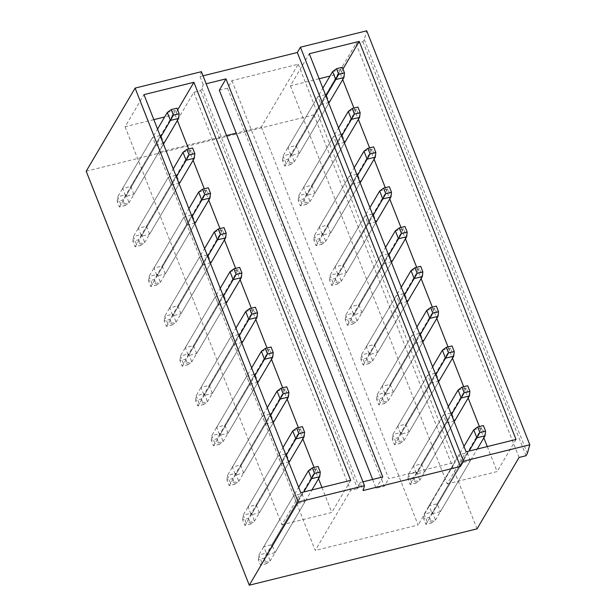 <?xml version="1.0" encoding="UTF-8"?>
<svg xmlns="http://www.w3.org/2000/svg" width="616" height="616" viewBox="0 0 616 616"><rect width="100%" height="100%" fill="white"/><g stroke="black" fill="none" stroke-linecap="round" stroke-linejoin="round"><path stroke-width="0.46" stroke-dasharray="3.08 2.31" d="M203.026 75.814L200.031 76.553L201.401 71.695M86.202 171.209L313.968 114.869L355.979 43.467L362.94 41.742L364.272 39.478L366.72 30.8M226.557 135.543L158.451 152.391L193.801 92.315L200.754 90.598L202.094 88.334L203.172 84.515L206.16 83.776M219.311 90.206L227.496 88.18L231.939 80.627L298.229 64.226L261.323 126.942L236.228 133.148M153.831 119.643L125.079 126.75L143.975 94.633M177.639 109.918L175.006 114.399L164.665 116.955M319.142 78.748L290.398 85.855L309.294 53.746M342.958 69.023L340.317 73.504L329.983 76.061M125.079 126.75L281.882 524.817L300.785 492.708M321.96 487.464L331.808 512.466L281.882 524.817M175.006 114.399L177.4 120.49M188.619 148.972L193.085 160.299M204.304 188.773L208.762 200.1M219.981 228.582L224.44 239.909M235.659 268.391L240.125 279.718M251.343 308.2L255.802 319.527M267.021 348.002L271.487 359.328M282.705 387.81L287.164 399.137M298.383 427.62L302.841 438.946M314.06 467.421L318.526 478.748M133.941 194.348L130.8 186.386L122.623 188.411L125.756 196.373L133.941 194.348L163.948 143.343L160.815 135.381L152.629 137.406L155.771 145.368L163.232 143.52M149.619 234.157L146.485 226.195L138.3 228.22L141.434 236.182L149.619 234.157L179.633 183.152L176.499 175.19L168.314 177.216L171.448 185.177L178.917 183.329M165.304 273.966L162.162 266.004L153.977 268.029L157.119 275.983L165.304 273.966L195.311 222.961L192.177 214.999L183.992 217.025L187.125 224.986L194.594 223.138M180.981 313.767L177.847 305.805L169.662 307.831L172.796 315.792L180.981 313.767L210.995 262.77L207.854 254.808L199.676 256.826L202.81 264.788L210.279 262.947M196.658 353.576L193.524 345.615L185.339 347.64L188.473 355.601L196.658 353.576L226.673 302.572L223.539 294.61L215.354 296.635L218.488 304.597L225.957 302.749M212.343 393.385L209.201 385.423L201.024 387.449L204.158 395.41L212.343 393.385L242.358 342.38L239.216 334.419L231.031 336.444L234.172 344.406L241.634 342.558M228.02 433.187L224.886 425.233L216.701 427.25L219.835 435.212L228.02 433.187L258.035 382.19L254.901 374.228L246.716 376.253L249.85 384.215L257.319 382.367M243.705 472.996L240.563 465.034L232.378 467.059L235.52 475.021L243.705 472.996L273.712 421.991L270.578 414.029L262.393 416.054L265.527 424.016L272.996 422.168M259.382 512.805L256.248 504.843L248.063 506.868L251.197 514.83L259.382 512.805L289.397 461.8L286.255 453.838L278.078 455.863L281.212 463.825L288.681 461.977M305.074 501.609L301.94 493.647L293.755 495.672L296.889 503.634L305.074 501.609L275.059 552.614L271.925 544.652L301.94 493.647M350.704 480.357L331.808 512.466M200.754 90.598L357.565 488.665L358.897 486.401L359.975 482.582L363.109 490.544M202.094 88.334L358.897 486.401M193.801 92.315L350.604 490.39L357.565 488.665M158.451 152.391L315.253 550.458L350.604 490.39M261.323 126.942L418.133 525.009L315.253 550.458M298.229 64.226L455.032 462.293L418.133 525.009M231.939 80.627L388.742 478.694L455.032 462.293M227.496 88.18L384.299 486.247L388.742 478.694M372.634 479.448L376.114 488.272L384.299 486.247M382.782 476.938L376.114 488.272M290.398 85.855L447.201 483.922L466.096 451.813M487.279 446.569L497.127 471.571L447.201 483.922M340.317 73.504L342.719 79.595M353.938 108.077L358.397 119.404M369.615 147.879L374.081 159.205M385.3 187.688L389.759 199.014M400.978 227.496L405.443 238.823M416.662 267.305L421.121 278.632M432.34 307.107L436.798 318.434M448.017 346.916L452.483 358.243M463.702 386.725L468.16 398.052M479.379 426.526L483.845 437.853M299.253 153.453L296.119 145.492L287.934 147.517L291.075 155.478L299.253 153.453L329.267 102.449L326.134 94.487L317.948 96.512L321.082 104.474L328.551 102.626M314.938 193.262L311.804 185.3L303.619 187.326L306.753 195.287L314.938 193.262L344.952 142.257L341.811 134.296L333.626 136.321L336.767 144.283L344.228 142.435M330.615 233.071L327.481 225.11L319.296 227.135L322.43 235.096L330.615 233.071L360.63 182.066L357.496 174.105L349.31 176.13L352.444 184.092L359.913 182.244M346.3 272.873L343.158 264.911L334.981 266.936L338.115 274.898L346.3 272.873L376.307 221.875L373.173 213.914L364.988 215.939L368.129 223.893L375.591 222.053M361.977 312.682L358.843 304.72L350.658 306.745L353.792 314.707L361.977 312.682L391.992 261.677L388.858 253.715L380.673 255.74L383.807 263.702L391.275 261.854M377.654 352.491L374.52 344.529L366.335 346.554L369.477 354.516L377.654 352.491L407.669 301.486L404.535 293.524L396.35 295.549L399.484 303.511L406.953 301.663M393.339 392.3L390.205 384.338L382.02 386.355L385.154 394.317L393.339 392.3L423.354 341.295L420.212 333.333L412.027 335.358L415.169 343.32L422.638 341.472M409.016 432.101L405.882 424.139L397.697 426.164L400.831 434.126L409.016 432.101L439.031 381.096L435.897 373.142L427.712 375.159L430.846 383.121L438.315 381.273M424.701 471.91L421.56 463.948L413.382 465.973L416.516 473.935L424.701 471.91L454.708 420.905L451.574 412.943L443.389 414.968L446.531 422.93L453.992 421.082M470.393 460.714L467.259 452.752L459.074 454.777L462.208 462.739L470.393 460.714L440.378 511.719L437.245 503.757L467.259 452.752M516.023 439.462L497.127 471.571M313.968 114.869L477.038 528.859M275.059 552.614L266.882 554.639L263.74 546.677L271.925 544.652M440.378 511.719L432.193 513.744L429.059 505.782L437.245 503.757M355.979 43.467L519.057 457.457M362.94 41.742L526.018 455.732M364.272 39.478L527.35 453.468M362.963 481.843L359.975 482.582M200.031 76.553L203.172 84.515M125.756 196.373L155.771 145.368M122.623 188.411L152.629 137.406M130.8 186.386L160.815 135.381M291.075 155.478L321.082 104.474M287.934 147.517L317.948 96.512M296.119 145.492L326.134 94.487M141.434 236.182L171.448 185.177M138.3 228.22L168.314 177.216M146.485 226.195L176.499 175.19M306.753 195.287L336.767 144.283M303.619 187.326L333.626 136.321M311.804 185.3L341.811 134.296M157.119 275.983L187.125 224.986M153.977 268.029L183.992 217.025M162.162 266.004L192.177 214.999M322.43 235.096L352.444 184.092M319.296 227.135L349.31 176.13M327.481 225.11L357.496 174.105M172.796 315.792L202.81 264.788M169.662 307.831L199.676 256.826M177.847 305.805L207.854 254.808M338.115 274.898L368.129 223.893M334.981 266.936L364.988 215.939M343.158 264.911L373.173 213.914M188.473 355.601L218.488 304.597M185.339 347.64L215.354 296.635M193.524 345.615L223.539 294.61M353.792 314.707L383.807 263.702M350.658 306.745L380.673 255.74M358.843 304.72L388.858 253.715M204.158 395.41L234.172 344.406M201.024 387.449L231.031 336.444M209.201 385.423L239.216 334.419M369.477 354.516L399.484 303.511M366.335 346.554L396.35 295.549M374.52 344.529L404.535 293.524M219.835 435.212L249.85 384.215M216.701 427.25L246.716 376.253M224.886 425.233L254.901 374.228M385.154 394.317L415.169 343.32M382.02 386.355L412.027 335.358M390.205 384.338L420.212 333.333M235.52 475.021L265.527 424.016M232.378 467.059L262.393 416.054M240.563 465.034L270.578 414.029M400.831 434.126L430.846 383.121M397.697 426.164L427.712 375.159M405.882 424.139L435.897 373.142M251.197 514.83L281.212 463.825M248.063 506.868L278.078 455.863M256.248 504.843L286.255 453.838M416.516 473.935L446.531 422.93M413.382 465.973L443.389 414.968M421.56 463.948L451.574 412.943M266.882 554.639L296.889 503.634M263.74 546.677L293.755 495.672M432.193 513.744L462.208 462.739M429.059 505.782L459.074 454.777M122.931 199.977L125.125 205.552L119.396 206.968L117.202 201.394L122.931 199.977L175.491 110.449L178.625 118.411M167.306 112.474L175.491 110.449L176.954 108.17M125.125 205.552L129.052 202.664L125.91 194.702L117.725 196.727L120.867 204.681L160.676 137.029M117.202 201.394L117.725 196.727L157.542 129.067M119.396 206.968L120.867 204.681L129.052 202.664L163.948 143.343M288.25 159.082L290.444 164.657L284.715 166.074L282.521 160.499L288.25 159.082L340.802 69.554L343.944 77.516M332.625 71.579L340.802 69.554L342.273 67.275M290.444 164.657L294.363 161.769L291.229 153.808L283.044 155.833L286.178 163.794L325.995 96.135M282.521 160.499L283.044 155.833L322.861 88.173M284.715 166.074L286.178 163.794L294.363 161.769L329.267 102.449M138.615 239.786L140.81 245.353L135.081 246.77L132.887 241.203L138.615 239.786L191.168 150.258L194.302 158.22M182.983 152.283L191.168 150.258L192.639 147.979M140.81 245.353L144.729 242.465L141.595 234.504L133.41 236.529L136.544 244.49L176.361 176.838M132.887 241.203L133.41 236.529L173.219 168.876M135.081 246.77L136.544 244.49L144.729 242.465L179.633 183.152M303.927 198.891L306.121 204.458L300.392 205.875L298.198 200.308L303.927 198.891L356.487 109.363L359.621 117.325M348.302 111.388L356.487 109.363L357.95 107.084M306.121 204.458L310.048 201.571L306.907 193.609L298.729 195.634L301.863 203.596L341.672 135.944M298.198 200.308L298.729 195.634L338.538 127.982M300.392 205.875L301.863 203.596L310.048 201.571L344.952 142.257M154.293 279.587L156.487 285.162L150.758 286.579L148.564 281.004L154.293 279.587L206.853 190.067L209.987 198.021M198.668 192.084L206.853 190.067L208.316 187.78M156.487 285.162L160.406 282.274L157.273 274.312L149.087 276.338L152.221 284.299L192.038 216.64M148.564 281.004L149.087 276.338L188.904 208.678M150.758 286.579L152.221 284.299L160.406 282.274L195.311 222.961M319.612 238.692L321.806 244.267L316.077 245.684L313.883 240.109L319.612 238.692L372.164 149.172L375.306 157.134M363.979 151.197L372.164 149.172L373.635 146.885M321.806 244.267L325.725 241.38L322.591 233.418L314.406 235.443L317.54 243.405L357.357 175.745M313.883 240.109L314.406 235.443L354.215 167.783M316.077 245.684L317.54 243.405L325.725 241.38L360.63 182.066M169.97 319.396L172.172 324.971L166.443 326.388L164.241 320.813L169.97 319.396L222.53 229.868L225.664 237.83M214.345 231.893L222.53 229.868L223.993 227.589M172.172 324.971L176.091 322.083L172.95 314.122L164.772 316.147L167.906 324.108L207.715 256.449M164.241 320.813L164.772 316.147L204.581 248.487M166.443 326.388L167.906 324.108L176.091 322.083L210.995 262.77M335.289 278.501L337.483 284.076L331.755 285.493L329.56 279.918L335.289 278.501L387.849 188.973L390.983 196.935M379.664 190.999L387.849 188.973L389.312 186.694M337.483 284.076L341.403 281.189L338.269 273.227L330.084 275.252L333.225 283.214L373.034 215.554M329.56 279.918L330.084 275.252L369.9 207.592M331.755 285.493L333.225 283.214L341.403 281.189L376.307 221.875M185.655 359.205L187.849 364.772L182.12 366.189L179.926 360.622L185.655 359.205L238.207 269.677L241.349 277.639M230.03 271.702L238.207 269.677L239.678 267.398M187.849 364.772L191.769 361.885L188.635 353.923L180.45 355.948L183.583 363.91L223.4 296.257M179.926 360.622L180.45 355.948L220.259 288.296M182.12 366.189L183.583 363.91L191.769 361.885L226.673 302.572M350.974 318.31L353.168 323.877L347.439 325.302L345.245 319.727L350.974 318.31L403.526 228.782L406.66 236.744M395.341 230.808L403.526 228.782L404.989 226.503M353.168 323.877L357.088 320.99L353.954 313.036L345.769 315.053L348.902 323.015L388.711 255.363M345.245 319.727L345.769 315.053L385.577 247.401M347.439 325.302L348.902 323.015L357.088 320.99L391.992 261.677M201.332 399.006L203.526 404.581L197.798 405.998L195.603 400.423L201.332 399.006L253.892 309.486L257.026 317.448M245.707 311.511L253.892 309.486L255.355 307.207M203.526 404.581L207.453 401.694L204.312 393.732L196.127 395.757L199.268 403.719L239.077 336.067M195.603 400.423L196.127 395.757L235.943 328.105M197.798 405.998L199.268 403.719L207.453 401.694L242.358 342.38M366.651 358.112L368.845 363.686L363.117 365.103L360.922 359.528L366.651 358.112L419.211 268.591L422.345 276.553M411.026 270.616L419.211 268.591L420.674 266.312M368.845 363.686L372.765 360.799L369.631 352.837L361.446 354.862L364.58 362.824L404.396 295.172M360.922 359.528L361.446 354.862L401.262 287.21M363.117 365.103L364.58 362.824L372.765 360.799L407.669 301.486M217.017 438.815L219.211 444.39L213.483 445.807L211.288 440.232L217.017 438.815L269.569 349.287L272.703 357.249M261.384 351.312L269.569 349.287L271.04 347.008M219.211 444.39L223.131 441.503L219.997 433.541L211.812 435.566L214.945 443.528L254.762 375.868M211.288 440.232L211.812 435.566L251.621 367.906M213.483 445.807L214.945 443.528L223.131 441.503L258.035 382.19M382.328 397.921L384.523 403.495L378.794 404.912L376.599 399.337L382.328 397.921L434.888 308.393L438.022 316.355M426.703 310.418L434.888 308.393L436.351 306.113M384.523 403.495L388.45 400.608L385.308 392.646L377.131 394.671L380.264 402.633L420.073 334.973M376.599 399.337L377.131 394.671L416.94 327.011M378.794 404.912L380.264 402.633L388.45 400.608L423.354 341.295M232.694 478.624L234.889 484.199L229.16 485.616L226.965 480.041L232.694 478.624L285.254 389.096L288.388 397.058M277.069 391.122L285.254 389.096L286.717 386.817M234.889 484.199L238.808 481.312L235.674 473.35L227.489 475.375L230.63 483.337L270.439 415.677M226.965 480.041L227.489 475.375L267.305 407.715M229.16 485.616L230.63 483.337L238.808 481.312L273.712 421.991M398.013 437.73L400.207 443.304L394.479 444.721L392.284 439.146L398.013 437.73L450.565 348.202L453.707 356.163M442.38 350.227L450.565 348.202L452.036 345.923M400.207 443.304L404.127 440.417L400.993 432.455L392.808 434.48L395.942 442.442L435.758 374.782M392.284 439.146L392.808 434.48L432.617 366.82M394.479 444.721L395.942 442.442L404.127 440.417L439.031 381.096M248.371 518.433L250.573 524L244.845 525.417L242.642 519.85L248.371 518.433L300.931 428.905L304.065 436.867M292.746 430.93L300.931 428.905L302.394 426.626M250.573 524L254.493 521.113L251.359 513.151L243.174 515.176L246.308 523.138L286.117 455.486M242.642 519.85L243.174 515.176L282.983 447.524M244.845 525.417L246.308 523.138L254.493 521.113L289.397 461.8M413.69 477.539L415.885 483.106L410.156 484.523L407.961 478.955L413.69 477.539L466.25 388.011L469.384 395.973M458.065 390.036L466.25 388.011L467.713 385.731M415.885 483.106L419.812 480.218L416.67 472.256L408.485 474.282L411.627 482.243L451.436 414.591M407.961 478.955L408.485 474.282L448.302 406.629M410.156 484.523L411.627 482.243L419.812 480.218L454.708 420.905M264.056 558.235L266.251 563.809L260.522 565.226L258.327 559.651L264.056 558.235L316.609 468.714L319.75 476.676M308.431 470.74L316.609 468.714L318.079 466.428M266.251 563.809L270.17 560.922L267.036 552.96L258.851 554.985L261.985 562.947L303.75 491.968M258.327 559.651L258.851 554.985L298.66 487.325M260.522 565.226L261.985 562.947L270.17 560.922L311.935 489.943M429.375 517.34L431.57 522.915L425.841 524.332L423.646 518.757L429.375 517.34L481.928 427.82L485.062 435.782M473.743 429.845L481.928 427.82L483.398 425.541M431.57 522.915L435.489 520.027L432.355 512.065L424.17 514.091L427.304 522.052L469.069 451.074M423.646 518.757L424.17 514.091L463.979 446.431M425.841 524.332L427.304 522.052L435.489 520.027L477.254 449.049"/><path stroke-width="0.92" d="M529.798 444.791L463.509 461.192L460.391 466.481L363.109 490.544L364.48 485.685L201.401 71.695L135.112 88.096L298.19 502.086L249.28 585.2L477.038 528.859L519.057 457.457L526.018 455.732L527.35 453.468L529.798 444.791L366.72 30.8L300.431 47.201L297.32 52.491L203.026 75.814M135.112 88.096L86.202 171.209L249.28 585.2M236.228 133.148L226.557 135.543M206.16 83.776L225.98 78.871L219.311 90.206L372.634 479.448M164.665 116.955L153.831 119.643M193.901 82.29L350.704 480.357L300.785 492.708L143.975 94.633L193.901 82.29L177.639 109.918M329.983 76.061L319.142 78.748M359.22 41.395L516.023 439.462L466.096 451.813L309.294 53.746L359.22 41.395L342.958 69.023M177.4 120.49L188.619 148.972M193.085 160.299L204.304 188.773M208.762 200.1L219.981 228.582M224.44 239.909L235.659 268.391M240.125 279.718L251.343 308.2M255.802 319.527L267.021 348.002M271.487 359.328L282.705 387.81M287.164 399.137L298.383 427.62M302.841 438.946L314.06 467.421M318.526 478.748L321.96 487.464M163.232 143.52L163.948 143.343L178.625 118.411L170.44 120.436L173.419 115.161L171.225 109.586L176.954 108.17L179.148 113.744L173.419 115.161M178.917 183.329L179.633 183.152L194.302 158.22L186.124 160.245L189.104 154.97L186.91 149.395L192.639 147.979L194.833 153.546L189.104 154.97M194.594 223.138L195.311 222.961L209.987 198.021L201.802 200.046L204.781 194.772L202.587 189.197L208.316 187.78L210.51 193.355L204.781 194.772M210.279 262.947L210.995 262.77L225.664 237.83L217.479 239.855L220.459 234.581L218.264 229.006L223.993 227.589L226.188 233.164L220.459 234.581M225.957 302.749L226.673 302.572L241.349 277.639L233.164 279.664L236.144 274.389L233.949 268.815L239.678 267.398L241.872 272.973L236.144 274.389M241.634 342.558L242.358 342.38L257.026 317.448L248.841 319.473L251.821 314.191L249.626 308.624L255.355 307.207L257.55 312.774L251.821 314.191M257.319 382.367L258.035 382.19L272.703 357.249L264.526 359.274L267.506 354L265.311 348.425L271.04 347.008L273.235 352.583L267.506 354M272.996 422.168L273.712 421.991L288.388 397.058L280.203 399.083L283.183 393.809L280.988 388.234L286.717 386.817L288.912 392.392L283.183 393.809M288.681 461.977L289.397 461.8L304.065 436.867L295.88 438.892L298.86 433.618L296.666 428.043L302.394 426.626L304.589 432.201L298.86 433.618M225.98 78.871L382.782 476.938L362.963 481.843M342.719 79.595L353.938 108.077M358.397 119.404L369.615 147.879M374.081 159.205L385.3 187.688M389.759 199.014L400.978 227.496M405.443 238.823L416.662 267.305M421.121 278.632L432.34 307.107M436.798 318.434L448.017 346.916M452.483 358.243L463.702 386.725M468.16 398.052L479.379 426.526M483.845 437.853L487.279 446.569M328.551 102.626L329.267 102.449L343.944 77.516L335.759 79.541L338.738 74.267L336.544 68.692L342.273 67.275L344.467 72.85L338.738 74.267M344.228 142.435L344.952 142.257L359.621 117.325L351.436 119.35L354.416 114.076L352.221 108.501L357.95 107.084L360.144 112.659L354.416 114.076M359.913 182.244L360.63 182.066L375.306 157.134L367.121 159.151L370.101 153.877L367.906 148.31L373.635 146.885L375.829 152.46L370.101 153.877M375.591 222.053L376.307 221.875L390.983 196.935L382.798 198.96L385.778 193.686L383.583 188.111L389.312 186.694L391.507 192.269L385.778 193.686M391.275 261.854L391.992 261.677L406.66 236.744L398.483 238.769L401.463 233.495L399.26 227.92L404.989 226.503L407.191 232.078L401.463 233.495M406.953 301.663L407.669 301.486L422.345 276.553L414.16 278.578L417.14 273.296L414.945 267.729L420.674 266.312L422.869 271.879L417.14 273.296M422.638 341.472L423.354 341.295L438.022 316.355L429.837 318.38L432.817 313.105L430.623 307.53L436.351 306.113L438.546 311.688L432.817 313.105M438.315 381.273L439.031 381.096L453.707 356.163L445.522 358.189L448.502 352.914L446.307 347.339L452.036 345.923L454.231 351.497L448.502 352.914M453.992 421.082L454.708 420.905L469.384 395.973L461.199 397.998L464.179 392.723L461.985 387.148L467.713 385.731L469.908 391.306L464.179 392.723M300.431 47.201L463.509 461.192M297.32 52.491L460.391 466.481M364.48 485.685L298.19 502.086M178.625 118.411L179.148 113.744M157.542 129.067L167.306 112.474L171.225 109.586M167.306 112.474L170.44 120.436L160.676 137.029M343.944 77.516L344.467 72.85M322.861 88.173L332.625 71.579L336.544 68.692M332.625 71.579L335.759 79.541L325.995 96.135M194.302 158.22L194.833 153.546M173.219 168.876L182.983 152.283L186.91 149.395M182.983 152.283L186.124 160.245L176.361 176.838M359.621 117.325L360.144 112.659M338.538 127.982L348.302 111.388L352.221 108.501M348.302 111.388L351.436 119.35L341.672 135.944M209.987 198.021L210.51 193.355M188.904 208.678L198.668 192.084L202.587 189.197M198.668 192.084L201.802 200.046L192.038 216.64M375.306 157.134L375.829 152.46M354.215 167.783L363.979 151.197L367.906 148.31M363.979 151.197L367.121 159.151L357.357 175.745M225.664 237.83L226.188 233.164M204.581 248.487L214.345 231.893L218.264 229.006M214.345 231.893L217.479 239.855L207.715 256.449M390.983 196.935L391.507 192.269M369.9 207.592L379.664 190.999L383.583 188.111M379.664 190.999L382.798 198.96L373.034 215.554M241.349 277.639L241.872 272.973M220.259 288.296L230.03 271.702L233.949 268.815M230.03 271.702L233.164 279.664L223.4 296.257M406.66 236.744L407.191 232.078M385.577 247.401L395.341 230.808L399.26 227.92M395.341 230.808L398.483 238.769L388.711 255.363M257.026 317.448L257.55 312.774M235.943 328.105L245.707 311.511L249.626 308.624M245.707 311.511L248.841 319.473L239.077 336.067M422.345 276.553L422.869 271.879M401.262 287.21L411.026 270.616L414.945 267.729M411.026 270.616L414.16 278.578L404.396 295.172M272.703 357.249L273.235 352.583M251.621 367.906L261.384 351.312L265.311 348.425M261.384 351.312L264.526 359.274L254.762 375.868M438.022 316.355L438.546 311.688M416.94 327.011L426.703 310.418L430.623 307.53M426.703 310.418L429.837 318.38L420.073 334.973M288.388 397.058L288.912 392.392M267.305 407.715L277.069 391.122L280.988 388.234M277.069 391.122L280.203 399.083L270.439 415.677M453.707 356.163L454.231 351.497M432.617 366.82L442.38 350.227L446.307 347.339M442.38 350.227L445.522 358.189L435.758 374.782M304.065 436.867L304.589 432.201M282.983 447.524L292.746 430.93L296.666 428.043M292.746 430.93L295.88 438.892L286.117 455.486M469.384 395.973L469.908 391.306M448.302 406.629L458.065 390.036L461.985 387.148M458.065 390.036L461.199 397.998L451.436 414.591M318.079 466.428L320.274 472.002L314.545 473.419L312.351 467.852L318.079 466.428M311.935 489.943L319.75 476.676L311.565 478.694L314.545 473.419M319.75 476.676L320.274 472.002M298.66 487.325L308.431 470.74L312.351 467.852M308.431 470.74L311.565 478.694L303.75 491.968M483.398 425.541L485.593 431.108L479.864 432.524L477.67 426.957L483.398 425.541M477.254 449.049L485.062 435.782L476.884 437.807L479.864 432.524M485.062 435.782L485.593 431.108M463.979 446.431L473.743 429.845L477.67 426.957M473.743 429.845L476.884 437.807L469.069 451.074"/></g></svg>
